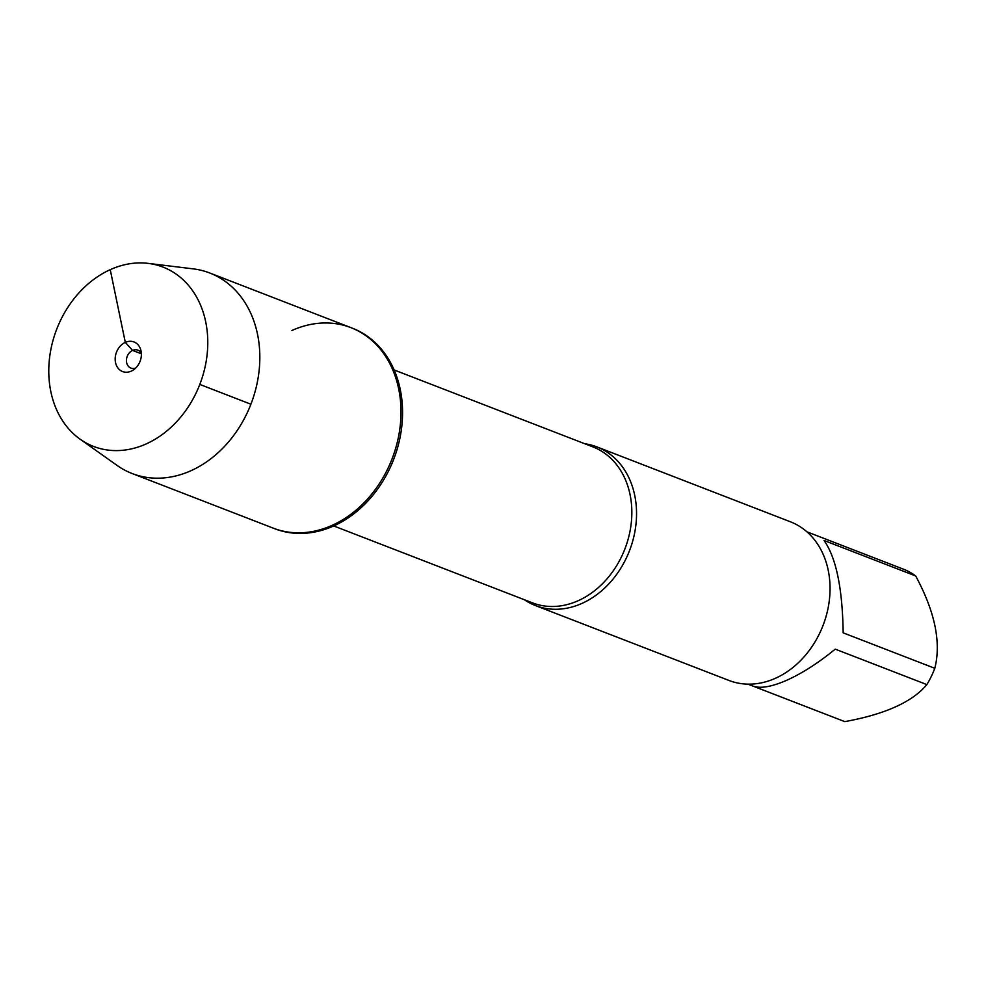 <?xml version="1.0" encoding="UTF-8"?>
<svg xmlns="http://www.w3.org/2000/svg" width="985" height="985" viewBox="0 0 985 985"><rect width="100%" height="100%" fill="white"/><g stroke="black" fill="none" stroke-linecap="round" stroke-linejoin="round"><path stroke-width="1.48" d="M80.093 439.175A96.161 76.695 -68.8 0 0 146.322 443.866A96.161 76.695 -68.8 0 0 207.773 343.605A96.161 76.695 -68.8 0 0 148.132 263.377A96.161 76.695 -68.8 0 0 56.761 329.076A96.161 76.695 -68.8 0 0 80.093 439.175L117.067 465.412A107.513 85.757 -68.8 0 0 132.138 473.526L274.864 528.773A107.513 85.757 -68.8 0 0 393.643 459.453A107.513 85.757 -68.8 0 0 352.47 328.239L350.906 327.636A107.513 85.757 111.2 0 1 392.079 458.85A107.513 85.757 111.2 0 1 273.301 528.169A107.513 85.757 -68.8 0 0 332.277 525.3A107.513 85.757 -68.8 0 0 400.439 423.599A107.513 85.757 -68.8 0 0 350.906 327.636A107.513 85.757 111.2 0 0 291.929 330.492M584.807 443.755A85.079 67.854 111.2 0 1 596.922 446.907A85.079 67.854 111.2 0 1 636.113 522.838A85.079 67.854 111.2 0 1 582.172 603.312A85.079 67.854 111.2 0 1 535.508 605.59A85.079 67.854 111.2 0 1 524.426 599.754M535.508 605.59L728.986 680.463A85.079 67.854 -68.8 0 0 822.98 625.61A85.079 67.854 -68.8 0 0 790.401 521.779L596.922 446.907M902.925 568.973A81.669 65.145 111.2 0 1 903.331 569.133A81.669 65.145 111.2 0 1 915.681 575.954L824.039 540.482C836.13 557.572 842.507 588.353 843.16 632.838L934.802 668.298A81.669 65.145 111.2 0 1 926.873 684.6C912.418 701.948 885.047 714.285 844.785 721.623A81.669 65.145 111.2 0 1 844.379 721.476A81.669 65.145 111.2 0 1 843.973 721.316M915.681 575.954C934.962 611.722 941.34 642.515 934.802 668.298M926.873 684.6L835.231 649.14C818.781 662.634 802.874 672.89 787.495 679.933C772.265 686.693 760.814 688.774 753.143 686.163L844.785 721.623M132.138 473.526A107.513 85.757 -68.8 0 0 191.102 470.658A107.513 85.757 -68.8 0 0 259.277 368.969A107.513 85.757 -68.8 0 0 209.743 272.993A107.513 85.757 -68.8 0 0 193.134 268.856L148.132 263.377M135.745 367.996A9.616 7.671 111.2 0 1 130.894 368.07A9.616 7.671 111.2 0 1 126.474 359.488A9.616 7.671 111.2 0 1 132.569 350.401A9.616 7.671 111.2 0 1 137.838 350.143A9.616 7.671 111.2 0 1 141.36 353.467M131.251 371.123A15.859 12.645 -68.8 0 0 133.591 369.794A15.859 12.645 -68.8 0 0 140.978 350.685A15.859 12.645 -68.8 0 0 125.304 342.386A15.859 12.645 -68.8 0 0 115.516 362.517A15.859 12.645 -68.8 0 0 131.251 371.123M250.904 404.219L199.807 384.433M141.384 353.812L132.569 350.401L125.304 342.386L110.234 269.644M333.73 525.953L532.491 602.869A83.639 66.709 -68.8 0 0 624.896 548.953A83.639 66.709 -68.8 0 0 592.871 446.882L394.111 369.954M747.935 684.144L844.379 721.476M806.9 531.814L903.331 569.133M209.743 272.993L350.906 327.636"/></g></svg>
